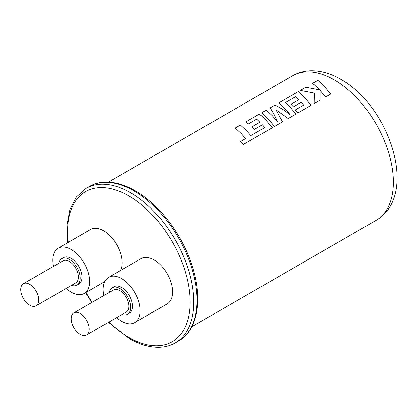 <?xml version="1.0" encoding="UTF-8"?>
<svg xmlns="http://www.w3.org/2000/svg" width="418" height="418" viewBox="0 0 418 418"><rect width="100%" height="100%" fill="white"/><g stroke="black" fill="none" stroke-linecap="round" stroke-linejoin="round"><path stroke-width="0.63" d="M235.261 128.002L241.296 133.603L245.674 138.546L240.7 141.42L243.166 144.55L272.337 127.709L265.487 119.632L259.458 114.036L245.732 121.962L248.187 124.052L256.741 119.114L259.959 122.218L252.164 126.717L254.562 129.287L262.363 124.783L264.746 127.594L250.847 135.557L246.468 130.615L240.439 125.019L235.261 128.002L241.296 133.624L245.674 138.567M291.032 104.301L293.431 106.867L301.226 102.363L303.614 105.158L295.338 109.934L297.778 113.038L311.201 105.289L304.361 97.19L298.332 91.594L278.759 102.891L284.794 108.492L290.244 114.757L283.017 109.516L275.018 105.049L270.174 107.849L274.161 114.626L277.803 122.04L272.296 115.702L266.261 110.106L261.647 112.771L267.677 118.372L274.527 126.445L282.495 121.847L275.99 109.85L288.232 118.529L295.97 114.062L289.12 105.989L285.531 102.488L295.604 96.678L298.828 99.777L291.032 104.281L293.431 106.846L301.226 102.347L303.614 105.174M300.359 90.424L314.289 93.073L314.064 103.633L320.047 100.184L320.063 90.377L325.549 96.986L330.722 94.003L323.872 85.925L317.842 80.329L312.674 83.313L319.686 89.938L305.887 87.231L300.359 90.445L314.289 93.052L314.07 103.617L320.047 100.163M320.063 90.398L325.544 97.007L330.722 94.003M275.995 109.877L288.232 118.55L295.97 114.062M261.647 112.792L267.677 118.393L274.521 126.466L282.495 121.847M240.7 141.42L243.166 144.571L272.337 127.709M252.164 126.717L254.562 129.308L262.358 124.804L264.746 127.615M245.732 121.962L248.187 124.073L256.741 119.135L259.959 122.239M270.174 107.849L274.161 114.647L277.803 122.056M278.759 102.891L284.794 108.513L290.238 114.778M312.674 83.313L319.686 89.959M285.546 102.504L295.604 96.699L298.828 99.797M29.741 305.192A12.744 7.357 -120 0 0 36.11 305.824A12.744 7.357 -120 0 0 38.064 295.61A12.744 7.357 -120 0 0 29.741 284.381A12.744 7.357 -120 0 0 23.366 283.749A12.744 7.357 -120 0 0 21.412 293.964A12.744 7.357 -120 0 0 29.741 305.192M36.11 305.824L75.762 282.934A12.744 7.357 -120 0 0 77.717 272.719A12.744 7.357 -120 0 0 69.393 261.49A12.744 7.357 -120 0 0 63.019 260.858L23.366 283.749M80.204 334.332A12.744 7.357 -120 0 0 86.578 334.959A12.744 7.357 -120 0 0 88.532 324.749A12.744 7.357 -120 0 0 80.204 313.516A12.744 7.357 -120 0 0 73.834 312.889A12.744 7.357 -120 0 0 71.88 323.098A12.744 7.357 -120 0 0 80.204 334.332M86.578 334.959L126.231 312.068A12.744 7.357 -120 0 0 128.185 301.853A12.744 7.357 -120 0 0 119.856 290.625A12.744 7.357 -120 0 0 113.487 289.993L73.834 312.889M71.535 285.374A15.294 8.83 -120 0 0 77.037 285.139A15.294 8.83 -120 0 0 79.383 272.886A15.294 8.83 -120 0 0 69.393 259.406A15.294 8.83 -120 0 0 61.744 258.648A15.294 8.83 -120 0 0 58.792 263.298M77.037 285.139L78.84 284.099A15.294 8.83 -120 0 0 81.186 271.841A15.294 8.83 -120 0 0 71.196 258.366A15.294 8.83 -120 0 0 63.546 257.608L61.744 258.648M122.004 314.508A15.294 8.83 -120 0 0 127.506 314.273A15.294 8.83 -120 0 0 129.846 302.021A15.294 8.83 -120 0 0 119.856 288.545A15.294 8.83 -120 0 0 112.212 287.788A15.294 8.83 -120 0 0 109.26 292.433M127.506 314.273L129.308 313.234A15.294 8.83 -120 0 0 131.649 300.981A15.294 8.83 -120 0 0 121.659 287.5A15.294 8.83 -120 0 0 114.015 286.748L112.212 287.788M66.164 288.472A26.125 15.085 -120 0 0 71.196 292.187A26.125 15.085 -120 0 0 84.258 293.478A26.125 15.085 -120 0 0 88.261 272.546A26.125 15.085 -120 0 0 71.196 249.52A26.125 15.085 -120 0 0 58.128 248.229A26.125 15.085 -120 0 0 53.415 266.402M120.556 270.462A26.125 15.085 -120 0 0 103.638 230.788A26.125 15.085 -120 0 0 90.575 229.498L58.128 248.229M116.627 317.612A26.125 15.085 -120 0 0 121.659 321.322A26.125 15.085 -120 0 0 134.721 322.618A26.125 15.085 -120 0 0 138.729 301.681A26.125 15.085 -120 0 0 121.659 278.66A26.125 15.085 -120 0 0 108.596 277.364A26.125 15.085 -120 0 0 103.883 295.536M134.721 322.618L167.163 303.886A26.125 15.085 -120 0 0 171.171 282.949A26.125 15.085 -120 0 0 154.101 259.928A26.125 15.085 -120 0 0 141.038 258.632L108.596 277.364M297.778 113.038L311.206 105.268M295.338 109.934L297.783 113.017M292.6 75.768C298.556 72.392 305.041 70.72 312.063 70.746C321.688 70.898 331.239 73.74 340.712 79.274C389.09 105.885 419.808 194.971 376.08 220.359A83.48 48.195 -120 0 0 388.876 153.463A83.48 48.195 -120 0 0 334.343 79.906A83.48 48.195 -120 0 0 292.6 75.768L108.372 182.133M89.347 186.496C93.82 183.93 98.784 182.483 104.239 182.159C114.057 181.673 124.381 184.547 135.228 190.786C159.012 204.24 181.809 234.085 191.721 264.547C203.122 297.945 198.205 330.089 178.559 341.02A89.212 51.508 -120 0 0 192.233 269.532A89.212 51.508 -120 0 0 133.953 190.916A89.212 51.508 -120 0 0 89.347 186.496L86.066 188.387A89.212 51.508 60 0 1 130.672 192.808A89.212 51.508 60 0 1 188.952 271.423A89.212 51.508 60 0 1 175.278 342.912C170.779 345.493 165.784 346.94 160.293 347.253C150.506 347.713 140.202 344.84 129.397 338.622L108.419 322.351M108.91 322.069A86.662 50.035 -120 0 0 128.869 337.451A86.662 50.035 -120 0 0 190.148 302.073A86.662 50.035 -120 0 0 128.869 195.932A86.662 50.035 -120 0 0 68.286 242.362M85.988 292.48A86.662 50.035 -120 0 0 92.232 302.261M191.846 326.724L376.08 220.359M178.559 341.02L175.278 342.912M84.258 293.478L104.74 281.654M86.066 188.387L76.369 196.998L69.926 209.465L67.016 224.978L67.695 242.706M85.58 292.715L91.819 302.501"/></g></svg>
